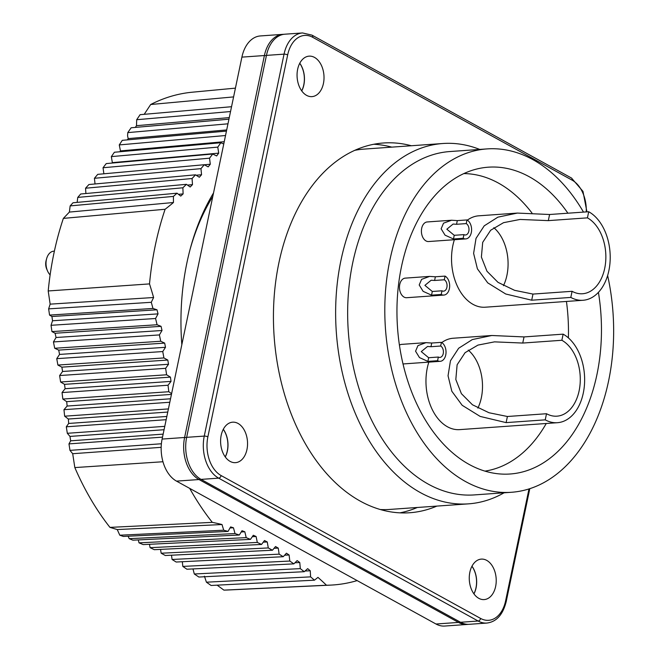 <?xml version="1.0" encoding="UTF-8"?>
<svg xmlns="http://www.w3.org/2000/svg" width="659" height="659" viewBox="0 0 659 659"><rect width="100%" height="100%" fill="white"/><g stroke="black" fill="none" stroke-linecap="round" stroke-linejoin="round"><path stroke-width="0.99" d="M112.335 162.633A400.417 265.338 -94.1 0 1 112.022 163.07M224.241 141.701L120.449 150.903A400.417 265.338 -94.1 0 1 119.872 151.751M226.696 129.947L128.192 138.604A400.417 265.338 -94.1 0 1 127.409 139.881M168.416 408.918L64.648 416.191L68.347 419.033A400.417 265.338 -94.1 0 1 68.676 423.449L66.304 426.801L67.317 433.293L69.969 436.415L70.67 440.822L68.973 443.886L69.969 450.369L72.696 453.713L74.829 467.577A249.555 165.368 85.9 0 0 109.954 527.381L117.244 529.564L119.798 535.207L123.324 536.442L228.047 531.409L223.722 530.215L222.009 524.531A397.904 263.674 85.9 0 0 212.313 522.365A251.96 166.966 -94.1 0 1 189.701 488.393M171.604 393.645L168.811 391.726L62.827 399.057L66.683 401.652A400.417 265.338 -94.1 0 1 67.144 406.051L63.964 409.684L169.808 402.262M64.516 384.345A400.417 265.338 -94.1 0 1 65.109 388.703L62.045 392.566L168.029 385.243L171.027 381.388A397.904 263.674 85.9 0 0 170.442 377.129L166.603 374.782L165.631 368.332L168.506 364.279A397.904 263.674 85.9 0 0 167.806 360.069L163.91 357.936L162.757 351.552L165.5 347.301A397.904 263.674 85.9 0 0 164.676 343.108L160.738 341.255L159.396 334.929L162.015 330.497A397.904 263.674 85.9 0 0 161.068 326.353M163.91 357.936L57.893 365.053L61.864 367.154A400.417 265.338 -94.1 0 1 62.572 371.478L59.631 375.548L165.631 368.332M58.709 350.11A400.417 265.338 -94.1 0 1 59.557 354.418L56.74 358.661L162.757 351.552M55.084 333.24L161.076 326.345L157.089 324.755L155.573 318.503L158.045 313.882A397.904 263.674 85.9 0 0 156.99 309.796L152.97 308.461L151.282 302.3L153.613 297.514A397.904 263.674 85.9 0 0 149.511 283.905A251.96 166.966 -94.1 0 1 165.104 209.265A397.904 263.674 85.9 0 0 173.457 202.511L173.399 196.407L177.057 193.194L73.017 202.766L70.151 205.905L69.376 212.083L63.363 218.384A249.555 165.368 85.9 0 0 53.857 253.616A249.555 165.368 85.9 0 0 48.206 290.965L50.142 304.145L48.642 308.873L49.549 315.084L51.929 316.509L52.531 320.76L51.04 325.299L51.946 331.592L55.084 333.24A400.417 265.338 -94.1 0 1 56.048 337.499L53.445 341.93L54.697 348.265L58.717 350.11L164.684 343.108M54.384 251.137L53.783 251.178A13.089 8.674 85.9 0 0 46.624 258.69A13.089 8.674 85.9 0 0 46.394 259.654A13.089 8.674 85.9 0 0 47.489 270.857A13.089 8.674 85.9 0 0 50.125 274.91M46.624 258.69L46.114 260.56A9.16 6.071 85.9 0 0 45.957 261.236A9.16 6.071 85.9 0 0 46.723 269.078L47.489 270.857M177.057 193.194L180.739 196.102A397.904 263.674 85.9 0 0 183.111 193.903L182.881 187.79L186.423 184.322L80.695 194.001L77.754 197.412L77.152 202.379M186.423 184.322L190.179 186.999A397.904 263.674 85.9 0 0 192.477 184.635L187.502 185.097M85.555 188.219L192.074 178.531L195.501 174.824L88.907 184.528L85.555 188.219L85.892 193.524M192.486 184.644L192.074 178.531M195.501 174.824L199.331 177.255M199.323 177.255A397.904 263.674 85.9 0 0 201.547 174.742M196.143 175.236L201.555 174.75L200.962 168.655L204.274 164.725L208.17 166.892A397.904 263.674 85.9 0 0 210.295 164.239L209.537 158.176L212.725 154.017L216.654 155.952A397.904 263.674 85.9 0 0 218.706 153.143L217.775 147.122L220.823 142.748L223.763 143.983M357.145 580.595A251.96 166.966 -94.1 0 1 330.637 585.11A251.96 166.966 -94.1 0 1 326.477 585.233A397.904 263.674 85.9 0 0 317.967 577.375L314.475 580.184L310.603 576.864L310.249 570.76A397.904 263.674 85.9 0 0 307.671 568.651L304.269 571.699L300.306 568.626L299.779 562.531A397.904 263.674 85.9 0 0 297.143 560.595M297.151 560.587L293.848 563.865L289.812 561.048L289.112 554.977L284.614 555.199M289.103 554.985A397.904 263.674 85.9 0 0 286.434 553.214M286.434 553.206L283.238 556.707L279.136 554.153L278.255 548.09L274.07 548.296M263.254 542.168L267.249 541.97L268.295 547.942L272.455 550.232L275.528 546.533A397.904 263.674 -94.1 0 1 278.246 548.115M242.01 530.726A397.904 263.674 85.9 0 1 244.818 531.78L246.211 537.637L250.469 539.383L253.303 535.265A397.904 263.674 85.9 0 1 256.096 536.508L257.315 542.431L261.524 544.458L264.49 540.528A397.904 263.674 -94.1 0 1 267.249 541.962M242.01 530.717L239.299 535.034L235.008 533.559L233.451 527.785A397.904 263.674 85.9 0 0 230.617 526.912L228.047 531.409M168.811 391.726L168.029 385.243M213.532 192.947A202.222 134.008 85.9 0 0 190.451 248.031A202.222 134.008 85.9 0 0 186.892 262.875A202.222 134.008 85.9 0 0 181.835 344.682M51.929 316.509L156.99 309.796M158.045 313.882L52.531 320.76M49.549 315.084L152.97 308.461M48.642 308.873L151.282 302.3M50.142 304.145L153.613 297.514M48.206 290.965L149.511 283.905M63.363 218.384L165.104 209.265M69.376 212.083L173.457 202.511M70.151 205.905L173.399 196.407M178.482 194.323L183.111 193.903M77.754 197.412L182.881 187.79M155.573 318.503L51.04 325.299M157.089 324.755L51.946 331.592M162.015 330.497L56.048 337.499M159.396 334.929L53.445 341.93M160.738 341.255L54.697 348.265M165.5 347.301L59.557 354.418M57.893 365.053L56.74 358.661M167.814 360.053L61.864 367.154M168.506 364.279L62.58 371.478M166.603 374.782L60.603 381.998L59.631 375.548M60.603 381.998L64.524 384.345L170.45 377.129M171.027 381.388L65.117 388.703M62.827 399.057L62.045 392.566M171.447 394.403L66.683 401.652M170.533 398.786L67.144 406.051M64.648 416.191L63.964 409.684M167.757 412.056L68.347 419.033M166.842 416.455L68.676 423.449M166.167 419.692L66.304 426.801M128.11 536.212L129.205 538.675L132.879 540.174L239.299 535.034M212.313 522.365L109.954 527.381M74.829 467.577L162.954 461.745M72.696 453.713L161.167 447.329M69.969 450.369L161.389 443.762M68.973 443.886L162.518 437.131M70.67 440.822L163.144 434.133M69.969 436.415L164.066 429.726M67.317 433.293L164.775 426.348M222.009 524.531L117.244 529.564M223.722 530.215L119.798 535.207M233.451 527.785L230.024 527.95M235.008 533.559L129.205 538.675M244.818 531.772L241.235 531.953M246.211 537.637L139.024 542.843L138.275 539.91M139.024 542.843L143.192 544.598L250.469 539.383M256.096 536.5L252.323 536.69M257.315 542.431L150.112 547.678L149.453 544.293M261.524 544.458L154.321 549.697L150.112 547.678M268.295 547.942L161.167 553.222L160.532 549.392M272.455 550.232L165.318 555.512L161.167 553.222M279.136 554.153L172.073 559.475L171.497 555.207M283.238 556.707L176.167 562.028L172.073 559.475M289.812 561.048L182.815 566.419L182.321 561.723M293.848 563.865L186.934 569.228L182.815 566.419M299.779 562.531L294.952 562.77M192.988 568.923L194.306 573.997L198.87 577.037L304.269 571.699M300.306 568.626L194.306 573.997M217.149 585.159L223.895 590.126A249.555 165.368 85.9 0 0 227.528 590.011L330.637 585.11M204.422 576.172L206.415 582.194L211.078 585.472L314.475 580.184M223.895 590.126L326.477 585.233M206.415 582.194L310.603 576.864M305.018 571.024L310.249 570.76M228.945 119.188L131.141 127.78L127.764 132.616L127.582 135.935L128.192 138.604M231.548 106.709L140.103 114.674L136.693 119.716L136.504 125.68L135.301 127.418M235.428 88.133L192.23 92.211A249.555 165.368 85.9 0 0 150.68 104.509L144.206 114.32M233.599 96.906L150.68 104.509M230.543 111.536L136.693 119.716M229.274 117.607L136.504 125.68M227.973 123.81L127.764 132.616M226.449 131.108L122.277 140.334L119.271 144.922L120.449 150.903M225.535 135.515L119.271 144.922M220.823 142.748L114.394 152.245L111.338 156.62L112.343 162.641L218.706 153.143M217.775 147.122L111.338 156.62M212.725 154.017L106.231 163.589L103.043 167.74L103.875 173.803M209.537 158.176L103.043 167.74M210.295 164.239L204.364 164.775M204.274 164.725L97.73 174.355L94.418 178.292L95.036 183.968M200.962 168.655L94.418 178.292M212.799 196.44A195.682 129.666 85.9 0 0 190.031 249.604M266.376 55.727A2.62 0.774 -168.2 0 0 264.399 55.537A32.719 21.681 -94.1 0 1 282.876 34.342L260.387 35.94A32.719 21.681 85.9 0 0 241.902 57.127L162.114 439.075A32.719 21.681 85.9 0 0 176.513 481.128L435.994 624.015A32.719 21.681 85.9 0 0 444.701 626.05L467.19 624.452A32.719 21.681 -94.1 0 1 458.483 622.417A2.62 1.804 -61.2 0 0 459.76 621.849M225.221 456.885A20.289 13.444 85.9 0 0 227.306 450.913A20.289 13.444 85.9 0 0 223.269 429.347M473.895 593.817A20.289 13.444 85.9 0 0 475.979 587.844A20.289 13.444 85.9 0 0 471.943 566.279M301.69 90.851A20.289 13.444 85.9 0 0 303.774 84.879A20.289 13.444 85.9 0 0 299.738 63.313M380.367 509.547A180.624 119.691 85.9 0 0 389.766 509.432L468.475 503.855A180.624 119.691 -94.1 0 1 420.409 492.619A180.624 119.691 -94.1 0 1 340.925 260.478A180.624 119.691 -94.1 0 1 442.922 143.505A180.624 119.691 -94.1 0 1 479.736 149.428M442.922 143.505L364.213 149.091A180.624 119.691 85.9 0 0 354.896 150.301M504.086 492.8A180.624 119.691 -94.1 0 1 468.475 503.855M487.042 148.909L449.883 151.545A172.123 114.056 85.9 0 0 348.166 296.608A172.123 114.056 85.9 0 0 428.424 484.208A172.123 114.056 85.9 0 0 474.233 494.917L511.384 492.281A172.123 114.056 -94.1 0 1 465.584 481.572A172.123 114.056 -94.1 0 1 385.317 293.972A172.123 114.056 -94.1 0 1 487.042 148.909A172.123 114.056 -94.1 0 1 532.843 159.61A172.123 114.056 -94.1 0 1 583.495 212.099M607.631 275.478A172.123 114.056 -94.1 0 1 511.384 492.281M567.91 213.211A153.794 101.914 85.9 0 0 529.268 176.752A153.794 101.914 85.9 0 0 487.248 167.271A153.794 101.914 85.9 0 0 470.221 170.986A153.794 101.914 85.9 0 0 467.025 172.205A153.794 101.914 85.9 0 0 418.061 406.578A153.794 101.914 85.9 0 0 420.145 410.697A153.794 101.914 85.9 0 0 469.167 464.438A153.794 101.914 85.9 0 0 509.003 474.068A153.794 101.914 85.9 0 0 598.413 292.357M463.837 173.589A149.346 98.965 -94.1 0 1 531.953 212.989M566.443 301.451A149.346 98.965 -94.1 0 1 568.387 337.878M546.253 423.49A149.346 98.965 -94.1 0 1 484.933 471.119M466.226 223.599L456.539 224.291L457.305 220.617L451.58 220.23L427.23 221.951A9.819 6.508 85.9 0 0 421.43 230.23A9.819 6.508 85.9 0 0 426.002 240.93A9.819 6.508 85.9 0 0 428.614 241.54L465.773 238.904A9.819 6.508 85.9 0 0 471.572 230.634A9.819 6.508 85.9 0 0 467 219.933L466.226 223.599A5.89 3.905 85.9 0 1 468.977 230.024A5.89 3.905 85.9 0 1 465.493 234.983A5.89 3.905 85.9 0 1 463.928 234.62L463.162 238.294A9.819 6.508 85.9 0 0 465.773 238.904M444.298 279.778L434.602 280.462L435.368 276.788L429.643 276.401L405.293 278.123A9.819 6.508 85.9 0 0 399.494 286.401A9.819 6.508 85.9 0 0 404.066 297.102A9.819 6.508 85.9 0 0 406.685 297.711L443.836 295.075A9.819 6.508 85.9 0 0 449.636 286.805A9.819 6.508 85.9 0 0 445.064 276.105L444.298 279.778A5.89 3.905 85.9 0 1 447.041 286.195A5.89 3.905 85.9 0 1 443.556 291.163A5.89 3.905 85.9 0 1 441.991 290.792L441.225 294.466A9.819 6.508 85.9 0 0 443.836 295.075M403.028 363.957A9.819 6.508 85.9 0 0 403.044 363.957L440.196 361.321A9.819 6.508 85.9 0 0 446.003 353.051A9.819 6.508 85.9 0 0 441.423 342.351L440.657 346.024A5.89 3.905 85.9 0 1 443.4 352.441A5.89 3.905 85.9 0 1 439.924 357.409A5.89 3.905 85.9 0 1 438.35 357.038L437.584 360.712A9.819 6.508 85.9 0 0 440.196 361.321M440.657 346.024L430.961 346.708L431.736 343.034L426.002 342.647L401.652 344.377A9.819 6.508 85.9 0 0 399.445 345.143M454.389 239.711A45.809 30.355 85.9 0 0 473.03 304.359A45.809 30.355 85.9 0 0 485.222 307.209L583.001 300.273A45.809 30.355 85.9 0 0 610.077 261.664A45.809 30.355 85.9 0 0 588.709 211.737L587.433 217.857L548.321 220.625L520.066 219.447L503.534 222.676L490.658 230.246L482.693 242.372L481.391 257.068L486.968 271.244L498.015 282.357L514.588 290.331L532.974 294.079L531.698 300.199L570.809 297.423A45.809 30.355 85.9 0 0 583.001 300.273M588.709 211.737L549.598 214.504L517.373 213.079L478.739 215.814A45.809 30.355 85.9 0 0 467.363 220.147M428.82 362.129A45.809 30.355 85.9 0 0 447.453 426.777A45.809 30.355 85.9 0 0 459.644 429.627L557.423 422.699A45.809 30.355 85.9 0 0 584.5 384.082A45.809 30.355 85.9 0 0 563.14 334.154L561.863 340.275L522.752 343.051L494.497 341.864L477.964 345.094L465.081 352.672L457.115 364.789L455.822 379.485L461.391 393.662L472.437 404.774L489.019 412.748L507.405 416.496L506.12 422.617L545.232 419.849A45.809 30.355 85.9 0 0 557.423 422.699M522.752 343.051L524.029 336.922L491.803 335.497L453.17 338.24A45.809 30.355 85.9 0 0 441.785 342.565M456.539 224.291L453.104 224.052L446.835 229.2L454.24 235.304L463.928 234.62M457.305 220.617L467 219.933M454.24 235.304L453.474 238.978L463.162 238.294M451.58 220.23L443.532 223.179L441.135 228.797L445.056 235.172L453.474 238.978M429.643 276.401L421.595 279.35L419.198 284.968L423.119 291.344L431.538 295.15L432.304 291.476L441.991 290.792M431.538 295.15L441.225 294.466M435.368 276.788L445.064 276.105M434.602 280.462L431.167 280.232L424.898 285.372L432.304 291.476M426.002 342.647L417.954 345.604L415.557 351.214L419.478 357.59L427.897 361.396L428.663 357.73L438.35 357.038M427.897 361.396L437.584 360.712M431.736 343.034L441.423 342.351M430.961 346.708L427.526 346.477L421.266 351.618L428.663 357.73M549.598 214.504L548.321 220.625M532.974 294.079L572.086 291.303L570.809 297.423M524.029 336.922L563.14 334.154M507.405 416.496L546.517 413.728L545.232 419.849M572.086 291.303A39.268 26.022 85.9 0 0 582.54 293.749A39.268 26.022 85.9 0 0 605.745 260.651A39.268 26.022 85.9 0 0 587.433 217.857M546.517 413.728A39.268 26.022 85.9 0 0 556.962 416.167A39.268 26.022 85.9 0 0 580.167 383.068A39.268 26.022 85.9 0 0 561.863 340.275M503.46 285.693A39.268 26.022 85.9 0 0 493.813 227.684M517.373 213.079L497.891 217.157L484.233 225.831L476.02 238.377L473.615 253.377L477.404 268.831L487.751 282.876L505.725 294.005L531.698 300.199M491.803 335.497L472.322 339.574L458.656 348.249L450.451 360.794L448.046 375.795L451.827 391.248L462.173 405.293L480.156 416.422L506.12 422.617M477.882 408.11A39.268 26.022 85.9 0 0 468.244 350.102M186.654 437.337L204.257 436.093A2.62 0.774 11.8 0 1 207.873 436.868L287.67 54.919A2.62 0.774 -168.2 0 0 284.045 54.145A32.719 21.681 -94.1 0 1 302.53 32.95L284.927 34.194A32.719 21.681 85.9 0 0 266.45 55.389L186.654 437.337A32.719 21.681 85.9 0 0 201.053 479.39L460.542 622.277A32.719 21.681 85.9 0 0 469.249 624.312L486.844 623.06A32.719 21.681 -94.1 0 1 478.137 621.025A2.62 1.804 -61.2 0 0 480.609 618.439A30.108 19.951 -94.1 0 0 505.618 600.819L528.996 488.92M469.851 572.251A20.289 13.444 85.9 0 0 478.78 598.323A20.289 13.444 85.9 0 0 484.184 599.583A20.289 13.444 85.9 0 0 495.634 586.444A20.289 13.444 85.9 0 0 486.713 560.372A20.289 13.444 85.9 0 0 481.309 559.112A20.289 13.444 85.9 0 0 469.851 572.251M323.429 83.487A20.289 13.444 85.9 0 0 314.508 57.407A20.289 13.444 85.9 0 0 309.104 56.147A20.289 13.444 85.9 0 0 297.646 69.286A20.289 13.444 85.9 0 0 306.575 95.357A20.289 13.444 85.9 0 0 311.979 96.626A20.289 13.444 85.9 0 0 323.429 83.487M221.185 435.319A20.289 13.444 85.9 0 0 230.106 461.391A20.289 13.444 85.9 0 0 235.51 462.659A20.289 13.444 85.9 0 0 246.96 449.52A20.289 13.444 85.9 0 0 238.039 423.44A20.289 13.444 85.9 0 0 232.635 422.18A20.289 13.444 85.9 0 0 221.185 435.319M411.323 145.746A185.344 122.821 85.9 0 0 383.53 142.987A185.344 122.821 85.9 0 0 273.996 299.202A185.344 122.821 85.9 0 0 360.432 501.219A185.344 122.821 85.9 0 0 409.75 512.743A185.344 122.821 85.9 0 0 436.876 506.096M373.801 144.272A185.344 122.821 -94.1 0 1 391.767 147.13M417.32 507.479A185.344 122.821 -94.1 0 1 399.931 512.85M471.984 566.196A20.289 13.444 -94.1 0 1 476.078 587.836A20.289 13.444 -94.1 0 1 473.953 593.891M299.779 63.231A20.289 13.444 -94.1 0 1 303.873 84.871A20.289 13.444 -94.1 0 1 301.748 90.926M223.31 429.264A20.289 13.444 -94.1 0 1 227.404 450.904A20.289 13.444 -94.1 0 1 225.279 456.959M435.994 624.015L458.483 622.417L199.002 479.538L176.513 481.128M200.295 478.953A2.62 1.804 118.8 0 1 199.002 479.538A32.719 21.681 -94.1 0 1 184.602 437.485A2.62 0.774 11.8 0 1 186.588 437.675M162.114 439.075L184.602 437.485L264.399 55.537L241.902 57.127M207.873 436.868A30.108 19.951 -94.1 0 0 221.119 475.559A2.62 1.804 118.8 0 1 218.656 478.146L201.053 479.39M460.542 622.277L478.137 621.025L218.656 478.146A32.719 21.681 -94.1 0 1 204.257 436.093L284.045 54.145L266.45 55.389M287.67 54.919A30.108 19.951 -94.1 0 1 312.679 37.291L572.16 180.179A30.108 19.951 -94.1 0 1 586.263 211.91M221.119 475.559L480.609 618.439M572.16 180.179A2.62 1.804 -61.2 0 0 571.468 178.021L311.987 35.141A2.62 1.804 118.8 0 1 312.679 37.291M505.618 600.819A2.62 0.774 11.8 0 1 506.227 601.494L529.795 488.665M468.244 624.345L467.19 624.452M283.93 34.301L282.876 34.342M586.93 211.86L582.976 191.374L571.468 178.021M311.987 35.141L302.53 32.95M486.844 623.06C496.482 621.857 502.941 614.666 506.227 601.494"/></g></svg>
